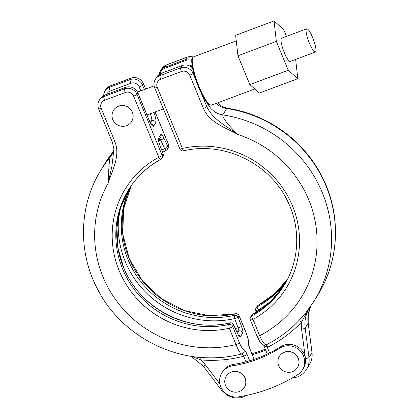 <?xml version="1.0" encoding="UTF-8"?>
<svg xmlns="http://www.w3.org/2000/svg" width="419" height="419" viewBox="0 0 419 419"><rect width="100%" height="100%" fill="white"/><g stroke="black" fill="none" stroke-linecap="round" stroke-linejoin="round"><path stroke-width="0.63" d="M292.425 371.653A10.627 10.271 -149 0 0 297.532 367.432A10.627 10.271 -149 0 0 296.364 355.38A10.627 10.271 -149 0 0 284.428 352.248A10.627 10.271 -149 0 0 279.321 356.469A10.627 10.271 -149 0 0 280.484 368.521A10.627 10.271 -149 0 0 292.425 371.653M297.569 367.363A10.627 10.271 -149 0 0 297.61 367.295A10.627 10.271 -149 0 0 296.448 355.249A10.627 10.271 -149 0 0 284.506 352.112A10.627 10.271 -149 0 0 279.4 356.339A10.627 10.271 -149 0 0 279.363 356.407M231.278 372.124A10.627 10.271 31 0 1 243.219 375.262A10.627 10.271 31 0 1 244.382 387.308A10.627 10.271 31 0 1 239.275 391.535A10.627 10.271 31 0 1 227.334 388.403A10.627 10.271 31 0 1 226.171 376.351A10.627 10.271 31 0 1 231.278 372.124M226.213 376.283A10.627 10.271 31 0 1 226.255 376.215A10.627 10.271 31 0 1 231.356 371.993A10.627 10.271 31 0 1 243.298 375.125A10.627 10.271 31 0 1 244.46 387.177A10.627 10.271 31 0 1 244.424 387.245M312.663 37.694A12.397 2.53 -110.5 0 1 315.366 52.035A12.397 2.53 -110.5 0 1 309.374 43.157A12.397 2.53 -110.5 0 1 306.677 28.811A12.397 2.53 -110.5 0 1 312.663 37.694M315.366 52.035L290.267 61.425A12.397 2.53 -110.5 0 1 284.276 52.543A12.397 2.53 -110.5 0 1 281.578 38.197L306.677 28.811M286.491 36.359L283.605 29.351L274.026 20.95L276.346 41.413L288.241 70.272L297.82 78.672L295.636 59.414M288.241 70.272L249.855 84.628L259.434 93.028L297.82 78.672M274.026 20.95L235.64 35.306L237.961 55.769L249.855 84.628M211.26 105.216L211.532 105.138A25.763 5.253 69.5 0 1 198.328 84.779A25.763 5.253 69.5 0 1 192.813 57.487A25.763 5.253 69.5 0 1 193.484 56.879L192.426 57.806C192.3 57.838 190.692 60.132 192.981 70.041C195.851 82.878 204.022 100.9 208.735 104.331L211.443 105.169M219.378 104.577L217.686 102.838L219.378 104.577C219.022 105.174 221.714 106.405 227.454 108.27L226.648 108.521A19.321 18.672 31 0 1 216.099 103.43M207.588 103.242A19.321 18.672 31 0 0 222.808 114.906A125.103 120.897 31 0 1 314.758 300.014L318.602 293.63A125.103 120.897 -149 0 0 226.648 108.521L222.808 114.906C222.243 118.378 231.456 128.455 238.065 134.567C225.474 127.565 209.421 122.641 203.424 108.406A3.221 0.503 -22.4 0 0 206.803 106.588C212.81 119.892 226.972 126.124 238.065 134.567A112.224 108.448 -149 0 1 316.476 230.115A112.224 108.448 -149 0 1 259.633 335.724C262.362 341.637 264.509 344.696 266.07 344.9A3.221 0.707 -116.7 0 1 267.898 347.079L267.301 347.341L263.766 345.136M201.068 92.672L206.803 106.588L207.421 102.948M269.606 302.408A93.956 90.792 31 0 1 258.13 309.809A3.221 0.718 61.6 0 1 257.229 306.828L258.141 305.31A3.221 0.718 -118.4 0 1 258.209 305.236L274.398 293.913L287.513 279.269A91.295 88.22 31 0 1 258.141 305.31A3.221 3.111 -149 0 0 256.983 306.409L256.072 307.928A3.221 3.111 31 0 1 257.229 306.828A91.295 88.22 -149 0 0 287.109 280.06M265.211 345.177L266.07 344.9A124.846 120.646 -149 0 0 298.721 320.745L305.608 313.113L314.758 300.014A125.103 120.897 31 0 1 313.402 302.214M193.62 72.529A24.957 5.091 69.5 0 0 196.202 80.867A24.957 5.091 69.5 0 0 200.937 92.348M203.424 108.406L189.734 75.19A6.442 6.222 -149 0 0 181.406 71.518L160.734 79.249A6.442 6.222 -149 0 0 157.256 87.335L182.433 148.426A94.511 91.337 31 0 1 292.525 205.923A94.511 91.337 31 0 1 252.914 319.419A3.221 0.718 -118.4 0 1 251.735 315.947L252.652 314.428A3.221 0.718 -118.4 0 1 252.72 314.36L270.878 301.235L284.962 283.946A91.295 88.22 31 0 1 252.652 314.428A3.221 3.111 -149 0 0 251.494 315.533L250.583 317.052A3.221 3.221 0 0 0 250.363 319.938A3.221 0.503 157.6 0 0 252.914 319.419L259.633 335.724A3.221 0.503 157.6 0 1 257.083 336.237L250.363 319.938M302.513 369.768A16.1 15.561 -149 0 0 300.753 351.51A16.1 15.561 -149 0 0 282.657 346.759A16.1 15.561 -149 0 0 279.829 348.163A128.806 124.474 31 0 1 232.587 365.834A16.1 15.561 -149 0 0 229.512 366.641A16.1 15.561 -149 0 0 221.777 373.041A16.1 15.561 -149 0 0 222.547 390.026A16.1 15.561 -149 0 0 238.558 396.851A161.011 155.596 -149 0 0 297.61 374.764A16.1 15.561 -149 0 0 302.513 369.768L303.366 368.348A16.1 15.561 -149 0 0 305.404 358.517A16.1 15.561 -149 0 0 283.511 345.34A16.1 15.561 -149 0 0 280.683 346.743A128.806 124.474 31 0 1 269.611 352.945A128.806 124.474 31 0 1 245.99 361.78L243.69 356.208A127.999 123.694 31 0 1 200.832 359.921L191.797 356.391M308.683 309.117L301.371 322.316A127.999 123.694 31 0 1 267.898 347.079M256.386 312.26L255.81 310.709L258.13 309.809L258.539 310.908M232.587 365.834L233.441 364.415A16.1 15.561 -149 0 0 230.366 365.221A16.1 15.561 -149 0 0 222.63 371.622L221.777 373.041M233.441 364.415A128.806 124.474 -149 0 0 245.99 361.78M247.069 354.395A3.221 0.503 157.6 0 1 243.69 356.208C242.889 354.762 242.271 354.013 241.836 353.961C240.349 353.736 238.406 350.598 236.012 344.554A3.221 0.503 -22.4 0 0 239.39 342.742C241.318 347.241 242.852 349.572 243.999 349.734C244.764 349.849 245.785 351.4 247.069 354.395L249.687 360.749M250.059 349.43C248.834 346.335 248.268 344.025 248.352 342.501C248.488 340.207 247.634 336.74 245.796 332.099A3.221 0.503 -22.4 0 0 245.817 331.979C247.99 337.594 248.917 341.611 248.593 344.036L250.085 349.305A3.221 0.503 157.6 0 1 250.059 349.43L254.144 359.34M238.442 335.326L237.453 333.205A3.221 1.032 -24.6 0 1 237.473 333.435C238.835 336.289 239.788 337.457 240.333 336.934L242.774 332.875C243.135 331.895 242.742 329.795 241.601 326.584L238.081 327.857L234.65 318.592A93.956 90.792 31 0 1 125.208 261.43A93.956 90.792 31 0 1 119.405 212.009M130.958 186.083A91.295 88.22 -149 0 0 141.339 282.286A91.295 88.22 -149 0 0 234.41 315.36A3.221 3.111 31 0 1 238.16 317.319L241.601 326.584M161.786 150.185A93.956 90.792 31 0 1 164.588 148.604L160.692 140.093A3.221 1.032 -24.6 0 0 163.792 137.809L167.684 146.32A3.221 3.111 31 0 1 167.49 149.085L168.401 147.567A3.221 3.221 0 0 0 168.621 144.681A3.221 0.503 -22.4 0 1 168.595 144.801A3.221 3.111 31 0 1 168.401 147.567M158.618 140.391A3.221 3.111 -149 0 0 158.492 138.37C158.136 139.349 158.523 141.449 159.665 144.66L163.169 153.909L159.665 144.66M163.792 137.809C162.431 134.955 161.477 133.792 160.933 134.31L158.492 138.37M112.014 154.464A19.321 18.672 31 0 1 110.721 156.245L112.931 152.579M153.815 112.46A9.658 1.969 -110.5 0 1 155.826 122.552L153.689 126.098A9.658 1.969 -110.5 0 1 148.776 119.405L137.867 92.939L137.013 94.359L162.19 155.444A3.221 0.503 157.6 0 1 158.811 157.256A94.511 91.337 31 0 0 119.2 270.753A94.511 91.337 31 0 0 229.293 328.255L236.012 344.554A112.224 108.448 -149 0 1 118.923 304.005A112.224 108.448 -149 0 1 108.144 183.161L111.925 166.275L113.958 148.975L112.292 142.057A3.221 0.503 -22.4 0 0 114.843 141.538C120.62 155.852 112.371 169.868 108.144 183.161C108.621 174.398 108.909 160.781 110.27 156.999L110.721 156.245M237.473 333.435L233.587 324.924A3.221 3.111 -149 0 0 229.832 322.965A91.295 88.22 31 0 1 123.495 267.422A91.295 88.22 31 0 1 128.533 189.797L120.52 208.023L116.927 227.69L117.943 247.791L123.521 267.296C139.333 308.054 187.675 333.299 229.926 322.887A3.221 0.581 -102.6 0 0 229.832 322.965L228.921 324.484A3.221 3.111 31 0 1 232.671 326.443L239.39 342.742M162.912 156.69A3.221 3.111 -149 0 0 163.106 153.925L162.19 155.444A3.221 3.111 31 0 1 161.996 158.209L162.912 156.69A3.221 3.221 0 0 0 163.169 153.909L163.091 153.951M159.529 138.202C159.801 137.956 160.189 138.589 160.692 140.093A103.603 100.12 -149 0 0 158.722 141.156M235.289 328.48A103.603 100.12 -149 0 0 238.081 327.857L238.966 330.931A106.264 102.692 31 0 1 236.656 331.466M113.491 110.422A10.627 10.271 31 0 1 113.528 110.354A10.627 10.271 31 0 1 118.635 106.127A10.627 10.271 31 0 1 130.576 109.265A10.627 10.271 31 0 1 131.739 121.311A10.627 10.271 31 0 1 131.697 121.379M118.556 106.264A10.627 10.271 31 0 1 130.492 109.396A10.627 10.271 31 0 1 131.66 121.447A10.627 10.271 31 0 1 126.554 125.674A10.627 10.271 31 0 1 114.612 122.537A10.627 10.271 31 0 1 113.449 110.49A10.627 10.271 31 0 1 118.556 106.264M265.667 350.085A128.806 124.474 31 0 1 252.311 354.715M265.285 349.163A128.806 124.474 31 0 1 251.877 353.657M298.721 320.745A3.221 0.812 -136.4 0 1 301.371 322.316A35.421 34.232 31 0 0 301.575 329.088A3.221 0.655 -7.4 0 0 305.168 328.072L308.997 357.501L311.982 352.536L308.159 323.107L305.168 328.072A32.2 31.121 -149 0 1 309.238 308.41A32.2 31.121 -149 0 1 309.411 308.122L309.238 308.41M248.352 342.501A3.221 2.949 7.7 0 1 248.598 343.994M200.696 357.433A3.221 0.377 -85.3 0 1 200.832 359.921A35.421 34.232 31 0 1 205.519 365.017L219.944 384.061M200.659 357.423A124.846 120.646 -149 0 0 228.114 356.663A124.846 120.646 -149 0 0 241.836 353.961A3.221 3.148 -98.9 0 0 243.999 349.734M276.346 41.413L237.961 55.769M191.776 60.362A8.857 8.558 -149 0 0 185.832 60.441L185.638 59.529L187.026 57.225L166.353 64.955L164.971 67.26L185.638 59.529A9.658 9.333 31 0 1 191.892 59.372M193.175 57.031A9.658 9.333 -149 0 0 187.026 57.225A3.221 0.655 -110.5 0 1 187.11 57.152L166.437 64.882L161.713 68.795A9.658 9.333 -149 0 1 166.353 64.955A3.221 0.655 -110.5 0 1 166.437 64.882M161.713 68.795L160.325 71.099L159.12 74.482A9.658 9.333 31 0 1 160.325 71.099A9.658 9.333 31 0 1 164.971 67.26L165.165 68.177A8.857 8.558 -149 0 0 159.979 73.922M301.575 329.088L305.404 358.517A3.221 0.655 -7.4 0 0 308.997 357.501A19.321 18.672 31 0 1 306.556 369.296L309.541 364.331A19.321 18.672 -149 0 0 311.982 352.536A3.221 0.655 172.6 0 0 312.014 352.426L308.185 322.997A3.221 0.655 172.6 0 1 308.159 323.107A32.2 31.121 31 0 1 310.73 306.252M156.696 77.133L155.308 79.437A9.658 9.333 31 0 1 159.953 75.598L180.62 67.868L182.008 65.563L161.341 73.294A9.658 9.333 -149 0 0 156.696 77.133L161.388 73.273M192.808 69.261A9.658 9.333 -149 0 0 191.986 68.349L192.305 67.815A9.658 9.333 -149 0 0 182.008 65.563L161.362 73.273L159.953 75.598A3.221 0.655 -110.5 0 0 160.734 79.249M181.406 71.518A3.221 0.655 -110.5 0 1 180.62 67.868A9.658 9.333 31 0 1 193.112 73.377L196.082 80.568M193.609 72.555L193.112 73.377A3.221 0.503 -22.4 0 1 189.734 75.19M157.256 87.335A3.221 0.503 157.6 0 1 154.705 87.854C153.574 84.937 153.778 82.129 155.308 79.437M250.583 317.052A3.221 3.111 -149 0 1 251.735 315.947A91.295 88.22 -149 0 0 284.506 284.705C299.726 259.869 300.805 227.098 287.24 200.444C269.386 162.996 223.594 141.098 183.564 150.856A3.221 0.581 77.4 0 1 182.433 148.426A3.221 0.503 157.6 0 1 179.882 148.939L154.705 87.854M265.772 345.031A3.221 0.655 -110.5 0 1 267.301 347.341L269.611 352.945M279.829 348.163L280.683 346.743M191.939 66.37L191.017 66.715M192.572 68.161A1.608 1.556 -149 0 0 192.305 67.815L192.562 68.098M189.514 65.851L192.017 64.919M185.832 60.441L165.165 68.177M190.326 66.275L192.117 65.6L190.315 66.265M245.796 332.099L239.076 315.8L238.16 317.319L234.65 318.592A3.221 0.581 77.4 0 1 234.41 315.36L235.326 313.841A91.295 88.22 31 0 1 142.544 281.123A91.295 88.22 31 0 1 131.466 185.355L123.553 209.118L122.825 234.331L129.34 258.963L142.586 281.029L161.498 298.726L184.549 310.636L209.872 315.785L235.42 313.763A3.221 0.581 -102.6 0 0 235.326 313.841A3.221 3.111 -149 0 1 239.076 315.8A3.221 0.503 -22.4 0 0 239.102 315.68L245.817 331.979M237.453 333.205L233.561 324.688A3.221 1.032 -24.6 0 1 233.587 324.924L232.671 326.443A3.221 0.503 -22.4 0 1 229.293 328.255A3.221 0.581 -102.6 0 1 228.921 324.484A91.295 88.22 -149 0 1 134.164 289.241A91.295 88.22 -149 0 1 128.073 190.556C136.133 177.295 147.032 166.903 160.77 159.382A3.221 3.221 0 0 0 161.996 158.209M166.333 150.191A91.295 88.22 -149 0 0 162.588 152.338M162.598 152.359L166.264 150.259A3.221 0.718 61.6 0 1 164.588 148.604A3.221 1.032 -24.6 0 0 167.684 146.32L168.595 144.801L155.072 111.988M145.618 89.053L143.418 83.716L142.565 85.136L144.372 89.519M113.282 151.631A125.103 120.897 -149 0 0 104.226 164.604L100.382 170.989A125.103 120.897 31 0 1 110.27 156.999A19.321 18.672 31 0 0 111.794 154.836L111.794 154.836C113.748 150.159 114.46 148.022 113.921 148.431M160.77 159.382A3.221 0.718 61.6 0 1 158.811 157.256L133.635 96.171A6.442 6.222 -149 0 0 125.302 92.499L104.635 100.23A6.442 6.222 -149 0 0 101.152 108.322L114.843 141.538M112.192 154.145A19.321 18.672 31 0 1 111.135 155.569M130.854 83.276A3.221 0.655 -110.5 0 1 130.068 79.626L130.922 78.206L110.255 85.942L109.401 87.356L130.068 79.626A9.658 9.333 31 0 1 142.565 85.136A3.221 0.503 -22.4 0 1 139.187 86.948A6.442 6.222 -149 0 0 130.854 83.276L110.187 91.007A6.442 6.222 -149 0 0 106.683 94.38M143.445 83.596A3.221 0.503 -22.4 0 1 143.418 83.716A9.658 9.333 -149 0 0 130.922 78.206A3.221 0.655 -110.5 0 1 131.006 78.133C136.589 76.64 140.737 78.458 143.445 83.596L145.681 89.027M131.006 78.133L110.338 85.864A3.221 0.655 -110.5 0 0 110.255 85.942A9.658 9.333 -149 0 0 105.614 89.781L104.76 91.201A9.658 9.333 31 0 1 109.401 87.356A3.221 0.655 -110.5 0 0 110.187 91.007M137.867 92.939A9.658 9.333 -149 0 0 125.375 87.43L104.703 95.16L103.849 96.58L124.522 88.849L125.375 87.43A3.221 0.655 -110.5 0 1 125.459 87.356C131.037 85.858 135.185 87.681 137.893 92.819A3.221 0.503 -22.4 0 1 137.867 92.939M125.302 92.499A3.221 0.655 69.5 0 1 124.522 88.849A9.658 9.333 31 0 1 137.013 94.359A3.221 0.503 157.6 0 1 133.635 96.171M125.459 87.356L104.787 95.087A3.221 0.655 -110.5 0 0 104.703 95.16A9.658 9.333 -149 0 0 100.062 99.004L99.209 100.419A9.658 9.333 31 0 1 103.849 96.58A3.221 0.655 69.5 0 0 104.635 100.23M112.292 142.057L98.601 108.84A3.221 0.503 -22.4 0 0 101.152 108.322M160.844 159.309A91.295 88.22 -149 0 0 128.073 190.556M191.111 356.286L203.377 366.248L221.593 390.299A3.221 0.314 -37.1 0 0 222.468 389.911M203.377 366.248A3.221 0.314 -37.1 0 0 205.519 365.017M155.826 122.552A3.221 3.111 -149 0 0 151.662 120.714A6.442 1.315 69.5 0 0 150.248 113.795M149.761 121.426L151.662 120.714L150.442 122.741M140.794 90.855L139.187 86.948M153.689 126.098A3.221 3.111 -149 0 0 151.301 124.129M148.776 119.405A3.221 0.503 -22.4 0 0 148.797 119.284L137.893 92.819M237.515 333.341L238.966 330.931A3.221 3.111 -149 0 1 242.774 332.875M158.633 140.575L160.739 137.076A3.221 3.111 -149 0 0 160.933 134.31M240.333 336.934A3.221 3.111 -149 0 0 238.463 335.116M211.532 105.138L254.794 88.959M306.556 369.296C304.325 372.926 301.203 375.513 297.186 377.053L291.865 378.21M318.602 293.63C339.809 259.042 341.108 213.397 322.07 176.687C304.063 140.643 267.469 114.188 227.459 108.27M310.736 306.247L308.274 314.402L308.185 322.997M193.295 56.963L187.11 57.152M312.014 352.426C312.527 356.689 311.705 360.659 309.541 364.331M258.209 305.236A3.221 3.221 0 0 0 256.983 306.409M179.882 148.939A3.221 3.221 0 0 0 183.564 150.856M265.258 345.172C264.876 345.523 263.766 345.204 261.927 344.209L260.079 342.077L257.083 336.237M267.301 354.055L263.609 345.099M182.029 65.542C185.853 64.301 189.283 65.05 192.316 67.789M252.72 314.36A3.221 3.221 0 0 0 251.494 315.533M256.072 307.928A3.221 3.221 0 0 0 255.81 310.709M104.226 164.604L113.292 151.61M100.382 170.989C79.175 205.577 77.871 251.222 96.909 287.932C120.174 335.394 176.038 364.671 228.114 356.663M98.601 108.84C97.475 105.918 97.679 103.116 99.209 100.419M155.135 111.967L168.621 144.681M110.338 85.864L105.614 89.781M221.593 390.299L226.962 395.175L233.723 397.804L240.935 397.799L247.582 395.164M250.085 349.305L254.207 359.319M163.373 108.888L147.032 114.995M154.129 85.869L137.547 92.07M151.306 124.422L151.736 124.663L148.797 119.284M104.76 91.201L103.435 95.715M104.787 95.087L100.062 99.004M166.264 150.259A3.221 3.221 0 0 0 167.49 149.085M158.298 141.135L158.612 140.25C158.743 140.533 158.178 139.899 159.733 144.644M233.561 324.688A3.221 3.221 0 0 0 229.926 322.887M239.102 315.68A3.221 3.221 0 0 0 235.42 313.763M193.484 56.879L236.274 40.879M192.19 66.045L191.452 67.035"/></g></svg>
